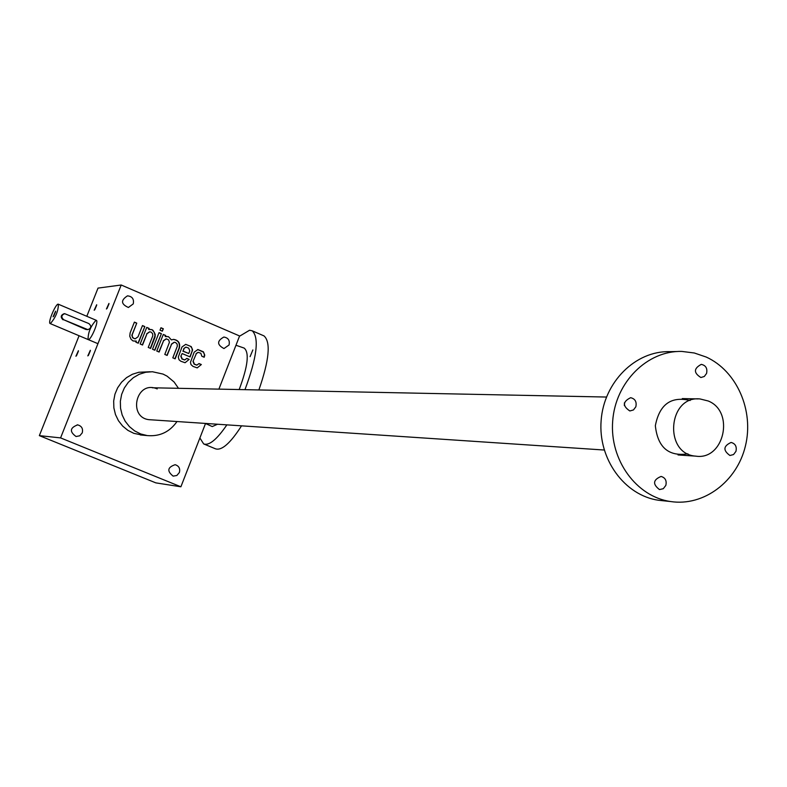 <?xml version="1.0" encoding="UTF-8"?>
<svg xmlns="http://www.w3.org/2000/svg" width="787" height="787" viewBox="0 0 787 787"><rect width="100%" height="100%" fill="white"/><g stroke="black" fill="none" stroke-linecap="round" stroke-linejoin="round"><path stroke-width="1.18" d="M60.579 437.897L39.35 435.634L155.816 482.864L180.892 486.789L60.579 437.897L121.208 285.002L98.021 288.101L86.806 316.295M218.894 389.132L239.582 335.97L121.208 285.002M196.701 365.099L194.114 364.155L193.002 361.42L196.337 353.629L198.216 352.33L200.842 353.284L201.856 356.265L204.187 357.259L204.768 355.153L203.41 351.799L197.93 349.546L194.192 352.153L190.474 362.276L190.985 364.548L192.992 366.388L197.222 367.883L201.344 364.538L199.003 363.555L196.917 365.099M193.297 361.41L194.409 364.155L196.996 365.099M184.542 359.944L181.935 358.99L180.823 356.245L182.161 353.56L190.129 356.944L192.608 349.979L191.251 346.614L185.722 344.352L182.004 346.959L178.275 357.101L179.033 359.777L180.803 361.223L185.073 362.728L189.175 359.384L186.834 358.38L184.758 359.934M181.108 356.236L182.22 358.98L184.837 359.934M163.293 334.445L156.761 351.041L159.131 352.035L163.539 340.81L166.313 338.853L168.625 339.886L169.412 342.355L164.798 354.435L167.149 355.439L171.556 344.224L174.34 342.266L175.59 342.532L177.114 344.037L177.331 346.201L172.806 357.829L175.157 358.833L179.357 348.11C180.4 343.112 178.492 340.21 173.612 339.394L171.34 339.876L168.467 336.669L165.221 336.551L165.654 335.449L163.293 334.445M159.997 330.186L162.358 331.199L163.322 328.759L160.961 327.756L159.997 330.186M152.511 349.231L154.872 350.235L161.404 333.639L159.043 332.626L152.511 349.231M146.736 327.382L140.175 344.008L142.555 345.021L146.982 333.767L149.737 331.809L151.015 332.055L152.57 333.57L152.806 335.764L148.241 347.431L150.612 348.434L155.059 337.043L155.226 334.377L153.032 330.363L151.94 329.625L148.674 329.497L149.107 328.395L146.736 327.382M130.13 332.891L129.747 336.206L131.035 339.266L133.052 340.968L136.338 341.096L135.905 342.197L138.276 343.211L144.838 326.575L142.467 325.562L138.03 336.816L135.236 338.784L133.957 338.518L132.413 337.003L132.186 334.819L136.761 323.132L134.39 322.119L130.13 332.891M179.367 472.534C180.351 468.521 178.934 465.904 175.137 464.704C167.464 467.291 166.805 471.098 173.15 476.135L176.859 475.476L179.367 472.534M82.232 432.88C83.245 428.689 81.72 426.023 77.667 424.882C69.895 427.774 69.364 431.66 76.064 436.519L79.762 435.791L82.232 432.88M133.239 303.91C134.184 299.08 132.275 296.394 127.504 295.843C120.618 300.24 120.913 304.116 128.399 307.481L133.239 303.91M229.056 344.981C229.991 340.427 228.26 337.78 223.842 337.043C216.858 340.928 216.897 344.765 223.97 348.552L229.056 344.981M142.693 435.172L133.869 433.362L127.878 430.351L122.654 426.072L118.453 420.72L115.473 414.552L113.859 407.853L113.682 400.947L114.961 394.159L117.637 387.814L121.562 382.216L126.569 377.622L132.413 374.258L138.807 372.271L150.169 371.749M180.892 486.789L205.545 423.445M94.204 310.235L96.683 304.736L94.204 310.235M87.819 355.901L90.348 350.274L87.819 355.901M75.916 356.245L78.395 350.707L75.916 356.245M106.422 309.016L108.96 303.418L106.422 309.016M96.24 320.299L96.329 320.339C99.093 321.234 90.446 341.361 88.075 339.531C87.996 332.606 90.643 326.192 96.024 320.279M39.35 435.634L79.074 335.744M150.878 419.796C127.199 419.491 135.453 379.413 157.213 388.916M178.472 388.306L174.094 382L167.09 376.156L163.037 374.081L152.412 371.739L145.703 372.261L139.25 374.268L133.357 377.671L128.311 382.305L124.346 387.961L121.651 394.366L120.352 401.222L120.529 408.207L122.162 414.965L125.163 421.202L129.412 426.613L134.675 430.932L140.735 433.971L147.267 435.585C159.731 436.657 169.648 431.984 176.996 421.537M108.95 303.959L106.983 308.573M78.395 351.258L76.477 355.783M90.348 350.815L88.39 355.458M96.673 305.277L94.745 309.783M135.069 341.263L136.338 341.096M138.05 343.112L144.838 326.575M144.562 326.595L142.417 325.68M136.761 323.132L131.842 335.272L132.629 337.751L134.961 338.794M136.495 323.152L134.341 322.237M148.674 329.497L148.832 328.415L146.687 327.5M142.319 344.922L146.982 333.767M149.53 331.819L146.707 333.786M150.376 348.336L155 335.744L154.37 332.478L151.94 329.625M151.665 329.645L149.56 329.35M154.636 350.136L161.404 333.639M161.119 333.649L158.994 332.744M162.122 331.101L163.322 328.759M163.037 328.779L160.912 327.874M165.221 336.551L165.368 335.459L163.243 334.554M158.885 351.937L163.539 340.81M166.106 338.863L163.263 340.83M166.913 355.34L171.556 344.224M174.134 342.276L171.271 344.234M174.911 358.724L179.072 348.12C180.115 343.132 178.196 340.22 173.327 339.404L173.268 339.404M168.467 336.669L171.34 339.876M168.192 336.688L166.165 336.393M189.883 356.845L192.176 350.913L192.156 348.592L190.602 346.329L185.722 344.352M185.063 362.728L189.175 359.384M188.89 359.384L186.794 358.498M180.823 356.245L182.161 353.56M184.158 348.444L183.115 351.13L188.742 353.52L189.785 350.845L188.673 348.1L186.027 347.146L183.873 348.454L183.115 351.13M182.82 351.13L188.742 353.52M185.811 347.156L183.873 348.454M203.941 357.15L204.463 354.691L203.43 352.133L197.645 349.556M197.203 367.883L201.344 364.538M201.049 364.548L198.963 363.663M193.002 361.42L196.337 353.629M197.999 352.34L196.052 353.638M55.572 311.78L53.654 316.295M63.717 319.748L87.869 329.655C91.322 328.209 91.666 326.192 88.911 323.585L64.682 313.669C61.288 315.164 60.963 317.191 63.717 319.748L85.862 329.468L87.869 329.655M50.368 323.585C55.592 317.633 58.277 311.18 58.405 304.244C56.211 302.483 47.515 322.709 50.112 323.536L50.368 323.585M64.445 313.688L63.983 313.738C60.697 315.213 60.373 317.24 63.009 319.807M53.083 316.797L55.592 311.17L53.083 316.797M708.182 400.977C735.097 411.512 724.07 460.67 695.738 456.135C663.49 454.089 667.907 395.487 700.027 398.95L708.182 400.977M663.756 500.817L658.611 500.276C624.573 495.495 597.992 458.988 601.13 420.543C603.845 382.059 635.552 350.618 669.806 351.661L677.076 351.523M706.185 357.032C736.848 370.913 754.192 410.627 745.397 446.081C736.907 481.624 703.676 506.602 670.652 501.545C636.329 496.725 609.522 459.854 612.689 421.015C615.424 382.148 647.396 350.382 681.936 351.435L694.311 352.989L706.185 357.032M735.943 451.374C736.976 446.573 735.353 443.593 731.093 442.451C723.283 446.052 722.899 450.4 729.942 455.496L733.543 454.552L735.943 451.374M687.936 453.853C668.566 456.726 657.706 447.341 655.345 425.708C659.496 404.361 671.095 395.959 690.15 400.504M635.837 406.8C636.88 401.823 635.148 398.783 630.643 397.691C622.714 401.586 622.438 406.003 629.836 410.962L633.446 409.958L635.837 406.8M665.832 485.412C666.884 480.68 665.3 477.689 661.09 476.44C653.013 479.804 652.472 484.182 659.486 489.573L663.293 488.697L665.832 485.412M706.569 373.432C707.592 368.385 705.831 365.365 701.286 364.371C693.632 368.473 693.504 372.861 700.892 377.524L704.306 376.481L706.569 373.432M624.357 405.541L624.425 402.806M224.029 424.675L223.341 424.626M250.089 356.649L252.853 349.959L250.089 356.649M263.183 335.547L264.029 335.911C270.944 342.138 269.233 360.151 258.884 389.949M241.54 425.846C230.404 443.199 221.727 450.862 215.51 448.826L204.01 444.065M239.474 336.256L249.568 330.245L252.253 330.825C259.376 337.81 256.946 357.426 244.973 389.663M226.882 424.862C216.878 439.52 209.135 445.875 203.656 443.917L199.888 437.985M243.783 347.952L244.196 348.1C249.509 352.674 247.836 366.486 239.179 389.545M217.517 424.242L212.254 426.564L205.515 423.514M86.6 329.409L85.862 329.468M77.667 424.882L77.175 424.842M140.352 434.955L147.267 435.585M50.181 323.565L97.932 343.683M58.405 304.244L96.329 320.339M149.717 419.717L604.219 450.026M678.03 454.955L695.738 456.135M152.285 387.775L606.452 397.042M682.27 398.586L698.148 398.911M658.611 500.276L670.652 501.545M264.029 335.911L252.253 330.825M235.972 345.257L244.196 348.1"/></g></svg>
